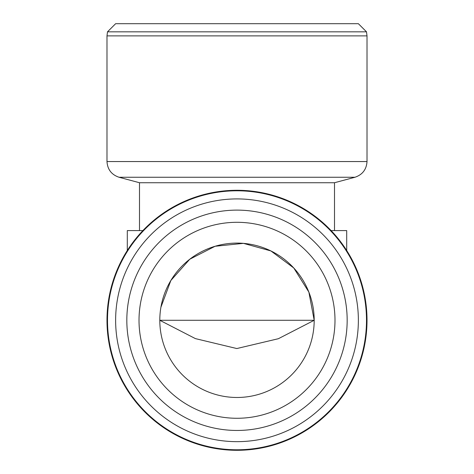 <?xml version="1.0" encoding="UTF-8"?>
<svg xmlns="http://www.w3.org/2000/svg" width="474" height="474" viewBox="0 0 474 474"><rect width="100%" height="100%" fill="white"/><g stroke="black" fill="none" stroke-linecap="round" stroke-linejoin="round"><path stroke-width="0.71" d="M358.368 320.288A121.368 121.368 0 0 0 176.316 215.178A121.368 121.368 0 0 0 176.316 425.397A121.368 121.368 0 0 0 358.368 320.288M237 190.791A129.497 129.497 0 0 1 366.497 320.288A129.497 129.497 0 0 1 237 449.785A129.497 129.497 0 0 1 107.503 320.288A129.497 129.497 0 0 1 237 190.791M126.825 320.288A110.175 110.175 0 0 1 292.085 224.877A110.175 110.175 0 0 1 292.085 415.698A110.175 110.175 0 0 1 126.825 320.288M237 190.275A130.012 130.012 0 0 0 106.988 320.288A130.012 130.012 0 0 0 237 450.3A130.012 130.012 0 0 0 367.012 320.288A130.012 130.012 0 0 0 237 190.275M139.018 320.288A97.982 97.982 0 0 1 285.994 235.43A97.982 97.982 0 0 1 285.994 405.146A97.982 97.982 0 0 1 139.018 320.288M159.803 320.288A77.197 77.197 0 0 1 275.595 253.436A77.197 77.197 0 0 1 275.595 387.139A77.197 77.197 0 0 1 159.803 320.288L195.407 338.614L236.81 348.544L278.345 338.72L314.197 320.288L159.803 320.288L314.197 320.288L308.864 292.103L293.756 267.964L270.909 250.942L243.446 243.363L215.113 246.261L189.766 259.237L170.853 280.495L160.917 307.241M160.105 313.515L160.176 312.763M139.492 230.595L139.492 182.733L334.508 182.733L354.967 177.252C362.48 174.705 366.491 169.473 367.012 161.557L106.988 161.557C107.509 169.473 111.52 174.705 119.033 177.252L354.967 177.252M334.508 182.733L334.508 230.595L334.075 230.595M346.695 250.509L346.695 230.595L331.119 230.595M139.492 182.733L119.033 177.252M142.881 230.595L127.305 230.595L127.305 250.509M106.988 161.557L106.988 35.888L367.012 35.888L366.497 31.823L107.503 31.823L106.988 35.888M366.497 31.823L358.368 23.7L115.632 23.7L107.503 31.823M367.012 161.557L367.012 35.888"/></g></svg>
